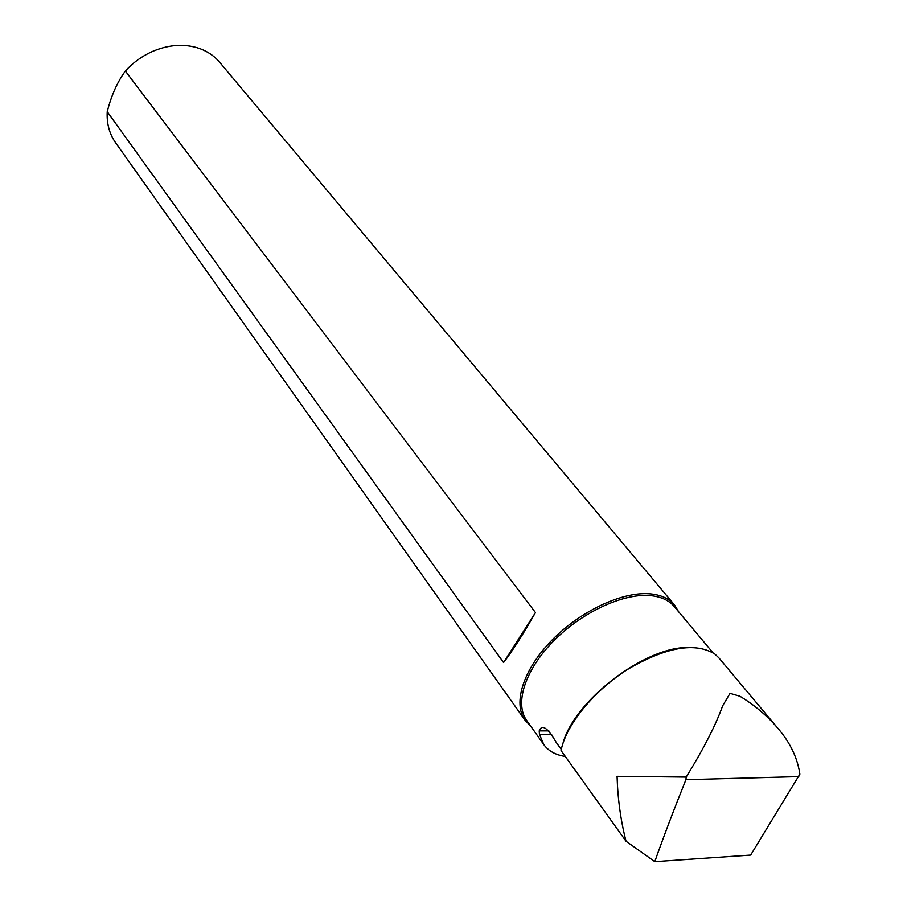 <?xml version="1.0" encoding="UTF-8"?>
<svg xmlns="http://www.w3.org/2000/svg" width="907" height="907" viewBox="0 0 907 907"><rect width="100%" height="100%" fill="white"/><g stroke="black" fill="none" stroke-linecap="round" stroke-linejoin="round"><path stroke-width="1.36" d="M626.034 841.231L654.786 861.65L750.656 855.074L799.872 774.147C797.491 757.878 790.167 742.595 777.9 728.31C767.243 715.804 754.59 705.113 739.931 696.247L730.01 693.356L722.63 705.873C715.861 724.897 703.719 748.626 686.202 777.084L617.066 776.313C617.758 799.09 620.751 820.722 626.034 841.231L561.048 750.531C566.104 724.557 594.244 690.17 628.698 668.742C666.645 646.906 695.363 642.02 714.875 654.072L718.866 657.87L777.9 728.31M686.202 777.084L685.919 779.68C673.799 809.872 663.414 837.195 654.786 861.65M685.919 779.68L798.784 776.619M712.936 652.723L674.275 606.556C668.754 600.049 660.409 596.364 649.253 595.514C621.919 593.518 580.752 613.007 552.873 641.748C524.892 670.454 514.473 703.628 526.661 720.441L543.815 744.613C548.508 751.053 555.674 754.998 565.288 756.461M539.325 730.169L541.32 730.906M561.274 749.443L556.15 742.289C547.601 727.641 541.955 723.843 539.212 730.906L539.438 734.319L543.815 744.613M686.724 647.496C643.312 647.813 574.426 700.975 563.1 742.878M530.618 726.019L525.051 720.26C512.704 703.22 523.248 669.615 551.592 640.535C579.834 611.431 621.522 591.715 649.197 593.768C660.477 594.629 668.924 598.359 674.502 604.946L678.663 611.794M674.502 604.946L219.709 62.334C213.678 55.202 205.832 50.248 196.184 47.447C182.058 43.661 167.33 45.067 152.002 51.654C141.821 56.257 132.932 62.708 125.359 71.018L535.459 612.576C522.874 634.707 512.24 651.362 503.555 662.541L107.23 111.708C106.595 123.511 109.373 133.839 115.563 142.694L525.051 720.26M125.359 71.018L122.955 74.487C116.051 84.941 110.801 97.355 107.23 111.708M535.459 612.576L503.555 662.541M539.438 734.319L551.683 734.273M539.212 730.906L548.848 730.895"/></g></svg>
